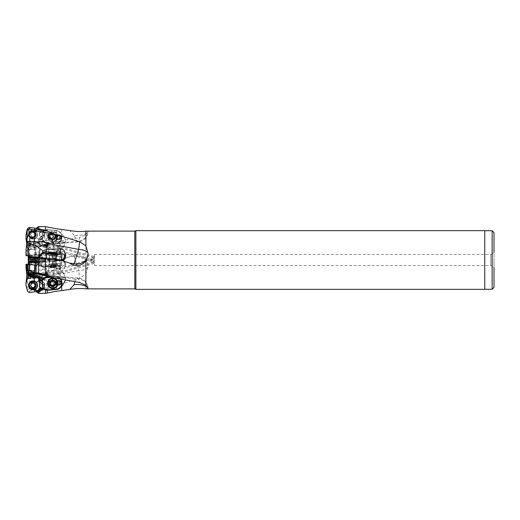 <?xml version="1.0" encoding="UTF-8"?>
<svg xmlns="http://www.w3.org/2000/svg" width="520" height="520" viewBox="0 0 520 520"><rect width="100%" height="100%" fill="white"/><g stroke="black" fill="none" stroke-linecap="round" stroke-linejoin="round"><path stroke-width="0.39" stroke-dasharray="2.6 1.95" d="M26.884 274.853L28.223 268.528L28.457 274.612A4.622 4.602 -90 0 1 28.919 274.599M39.351 281.567L41.307 283.998A2.314 2.301 90 0 0 39.527 285.493M35.016 281.359A2.314 2.301 90 0 0 35.711 281.775M32.546 281.743A3.607 3.595 90 0 0 28.893 285.285A3.607 3.595 90 0 0 32.416 288.958A3.607 3.595 90 0 0 36.075 285.415A3.607 3.595 90 0 0 32.546 281.743M28.223 275.743L28.223 275.19L28.223 275.743M31.031 276.679L31.278 276.211L31.2 276.738M28.223 276.146L28.223 258.154L44.609 259.591L37.577 258.973L42.087 259.37L40.963 262.269L40.716 265.135L37.128 264.823L36.901 265.174A1.385 1.385 0 0 1 35.906 265.629M28.223 268.528L28.223 244.257L31.291 243.197L30.413 241.423L31.291 243.744M28.223 251.472L28.223 244.257M28.223 256.737L28.223 262.464M28.223 244.296L31.213 243.211M28.223 245.369L28.457 245.388A4.622 4.602 -90 0 0 30.316 245.167L37.856 242.632A4.622 4.602 -90 0 0 39.969 241.156L42.159 238.446A4.622 4.602 -90 0 0 44.525 233.5A2.314 2.301 90 0 1 43.654 235.547L39.312 240.922A2.314 2.301 90 0 1 36.166 242.502L35.145 241.975M36.166 242.502L28.223 245.174M28.223 245.356L28.854 245.401M28.457 245.388L32.572 244.433A21.262 21.184 -90 0 0 38.721 242.632L44.434 239.954L45.591 226.688L55.341 228.566M26.559 245.122L28.223 245.453M61.88 229.547L61.438 232.882C63.616 236.125 65.052 238.81 65.761 240.929L65.202 242.002L65.663 242.06L44.447 240.227L42.504 241.917L39.195 243.471A22.191 22.107 -90 0 1 29.848 245.544L28.223 245.486A22.191 22.107 -90 0 0 29.848 245.544L26.812 245.135L29.79 246.031A11.096 11.05 0 0 0 34.268 246.292L33.085 245.433C34.645 245.44 36.94 244.784 39.949 243.471L39.195 243.471L38.721 242.632M30.901 245.544L33.085 245.433M29.868 245.518L29.79 246.389L28.451 246.266L26.89 245.258M27.177 245.577L27.177 249.645L26 252.375L26 250.386M28.223 257.536L31.2 257.276L31.064 255.339L34.691 255.021L36.134 254.397C37.33 254.904 37.544 255.703 36.797 256.789L37.005 259.22L37.577 261.027L38.103 260.981L38.402 261.878L38.129 247.052L36.134 247.091L29.653 249.34L27.697 249.281L27.697 255.632L26 255.781L26 252.375M27.697 255.632L36.901 254.826A1.385 1.385 0 0 0 34.691 255.021L40.716 254.865L40.352 254.527M31.064 255.339L30.413 255.398A1.385 0.442 85 0 1 30.719 254.813A1.385 0.442 85 0 1 31.194 255.619A1.385 0.442 85 0 1 31.278 256.159A1.385 0.442 85 0 1 31.291 256.704A1.385 0.442 85 0 1 31.2 257.276M28.223 255.587L30.413 255.398M32.546 255.21L28.886 255.528L32.546 255.21M37.577 261.027L42.087 260.631L40.963 257.731L40.716 254.865M41.307 254.442L41.789 254.774L42.042 257.627L43.654 260.494L36.166 261.151L35.145 258.239L34.898 255.379L31.213 255.697L31.291 256.704M41.633 254.176L43.973 253.968L41.633 254.176M42.087 260.631L38.103 260.981M37.005 259.22L36.907 258.083L40.963 257.731M37.128 255.177L36.907 258.083M42.133 245.083L35.484 246.942L34.268 246.292L47.288 244.355L78.65 241.033L79.645 237.464L53.19 242.261L38.402 247.175M45.416 245.102L45.416 261.267L47.34 260.728L61.88 259.461L69.778 256.847C75.725 252.883 81.094 253.585 85.891 258.954L88.049 264.966L88.088 266.591L85.891 274.131L79.645 278.245L53.19 286.397L35.484 288.912L34.268 278.649L33.085 274.983C34.645 275.034 36.94 273.845 39.949 271.408L39.195 262.743A0.923 0.39 -95 0 0 38.721 261.853L45.591 261.255M38.402 261.878L45.416 261.267M38.155 261.905L38.721 261.853M36.166 261.151L43.654 260.494M39.39 254.612L41.594 253.331L43.973 253.968L44.603 261.339M44.382 261.358L44.304 260.436M42.042 257.627L39.032 257.901L39.312 260.871M39.032 257.901L38.604 254.683M41.652 254.683L38.785 255.034M41.99 257.641L41.789 254.774M36.55 254.618L34.21 254.826L36.55 254.618M34.606 247.533L34.898 255.379M28.223 258.843L35.145 258.239M28.223 263.218L32.572 262.392M33.085 274.983L26.812 277.914L27.177 281.502L28.957 286.981L30.927 288.464L32.468 288.587A3.237 3.224 90 0 0 35.691 285.376A3.237 3.224 90 0 0 32.468 282.113A3.237 3.224 90 0 0 29.244 285.324A3.237 3.224 90 0 0 32.468 288.587M26.559 275.938L26.812 277.914M26.799 289.471L26.799 288.386L27.697 289.978L29.387 291.187L36.134 289.503L38.129 290.401L47.755 288.808L53.19 286.397M26.799 288.386L26 284.719L26 281.144M26 285.526L26 284.719M36.797 292.123L37.258 292.162L36.874 291.882M38.402 293.377L38.129 290.401M65.455 280.209L65.761 279.071L65.202 277.999L65.683 277.94L44.356 279.78L45.286 289.809M43.342 288.899A4.622 4.602 90 0 0 44.382 287.293A2.314 2.301 90 0 0 44.603 286.5A4.622 4.602 90 0 0 42.237 281.554L41.203 280.267M47.755 288.808L45.416 289.868L38.402 290.817M45.416 289.868L45.416 293.377M65.202 277.999L64.668 275.529A4.622 3.231 -9.9 0 1 64.701 275.918A4.622 3.231 -9.9 0 1 63.642 278.096L65.104 278.005C64.922 277.413 63.492 277.095 60.814 277.056L49.218 276.725M45.22 275.685L78.65 278.967L79.645 282.536M47.379 275.788L47.95 275.717A2.314 0.611 74.1 0 0 47.736 273.702A2.314 0.611 74.1 0 0 46.865 271.772A2.314 0.611 74.1 0 0 46.534 271.55A2.314 0.611 74.1 0 0 46.488 271.557A2.314 0.611 74.1 0 0 46.391 273.37A2.314 0.611 74.1 0 0 47.379 275.788M74.724 281.762L77.305 277.914L78.65 278.967A11.096 10.153 0 0 1 88.088 288.132M42.133 274.918L47.288 275.646M53.45 277.42L48.009 276.204L53.462 277.453L54.834 261.781L49.302 261.3L54.821 261.781M48.009 276.204L49.302 261.3M46.43 272.571A1.846 0.488 -105.9 0 0 46.872 274.553A1.846 0.488 -105.9 0 0 47.632 275.561A1.846 0.488 -105.9 0 0 47.814 274.995A1.846 0.488 -105.9 0 0 47.372 273.007A1.846 0.488 -105.9 0 0 46.611 271.999A1.846 0.488 -105.9 0 0 46.43 272.571M93.86 261.839L93.548 262.353L93.548 258.778C90.649 259.252 89.973 259.552 91.526 259.682L46.611 246.857A1.846 0.488 -74.1 0 0 47.203 246.233M46.611 271.999L91.253 259.246L91.325 259.63M93.548 258.778L93.548 257.647C90.649 257.627 89.973 258.135 91.526 259.175L92.638 259.87L91.526 260.825C89.973 261.865 90.649 262.373 93.548 262.353L93.548 261.222C90.649 260.748 89.973 260.449 91.526 260.319L92.638 260.065M92.638 259.935L91.526 259.682M46.43 246.363A1.846 0.488 -74.1 0 0 46.611 246.857M47.814 243.984A1.846 0.488 -74.1 0 0 47.814 243.867A1.846 0.488 -74.1 0 0 47.632 243.302A1.846 0.488 -74.1 0 0 47.281 243.529M93.86 258.161L93.548 257.647L93.548 261.222M46.43 247.429A1.846 0.488 -74.1 0 1 46.872 245.447A1.846 0.488 -74.1 0 1 47.632 244.439A1.846 0.488 -74.1 0 1 47.814 245.005A1.846 0.488 -74.1 0 1 47.372 246.994A1.846 0.488 -74.1 0 1 46.611 248.001A1.846 0.488 -74.1 0 1 46.43 247.429M46.611 248.001L91.253 260.754L91.526 260.319M46.43 273.709A1.846 0.488 -105.9 0 1 46.611 273.143A1.846 0.488 -105.9 0 1 47.372 274.151A1.846 0.488 -105.9 0 1 47.814 276.133A1.846 0.488 -105.9 0 1 47.632 276.699A1.846 0.488 -105.9 0 1 46.872 275.697A1.846 0.488 -105.9 0 1 46.43 273.709M47.288 244.355L47.95 244.283L47.379 244.212A2.314 0.611 105.9 0 0 46.391 246.63A2.314 0.611 105.9 0 0 46.488 248.443A2.314 0.611 105.9 0 0 46.534 248.45A2.314 0.611 105.9 0 0 46.865 248.228A2.314 0.611 105.9 0 0 47.736 246.298A2.314 0.611 105.9 0 0 47.95 244.283L47.379 244.212C46.352 244.094 38.324 244.972 37.98 245.388L37.18 245.785L46.488 248.443M65.202 242.002L64.668 244.472A4.622 3.231 -170.1 0 0 64.701 244.082A4.622 3.231 -170.1 0 0 63.642 241.904L65.104 241.995C64.922 242.587 63.492 242.905 60.814 242.944L46.787 243.256L42.919 241.995L39.949 243.471M85.891 231.127L88.049 231.536A11.096 4.479 180 0 1 77.038 235.469A11.096 4.479 180 0 1 74.12 235.313L77.305 242.086L78.65 241.033A11.096 10.153 180 0 0 88.088 231.868L85.891 234.8L79.645 237.464M74.12 235.313L69.778 230.575M88.049 231.536L88.088 231.868L88.049 231.536M43.218 244.849L53.19 242.261M53.45 242.58L48.009 243.796L53.462 242.547L54.834 258.219L49.302 258.7L54.821 258.219M48.009 243.796L49.302 258.7M35.484 246.942L30.927 247.669L28.957 247.046L28.451 246.266L29.244 255.366L35.691 254.8L28.886 255.528M31.226 248.872L30.927 247.669M29.79 246.389L31.791 246.681C35.587 246.603 35.919 246.799 32.786 247.267L34.989 246.747M27.177 249.645L27.697 249.281M26.799 255.71L26.799 250.991M47.34 260.728L59.936 259.623A4.622 0.403 85 0 0 59.716 259.142A4.622 0.403 85 0 0 59.547 260.52A4.622 0.403 85 0 0 60.118 267.033L60.814 270.985L46.787 270.68L42.919 269.113L41.789 265.668A4.622 3.256 -10 0 0 41.802 265.752A4.622 3.256 -10 0 0 46.352 268.236A4.622 0.403 -95 0 1 45.786 261.722A4.622 0.403 -95 0 1 45.949 260.351A4.622 0.403 -95 0 1 46.176 260.832A4.622 4.602 -95 0 0 44.356 261.385L44.434 261.352M41.789 265.668A4.154 3.764 -95 0 1 41.73 265.038A4.154 3.764 -95 0 1 42.504 262.45L44.447 261.385A4.121 4.108 -95 0 1 46.176 260.832M42.919 269.113L39.949 271.408M26.89 278.74L29.79 278.668A11.096 0.969 0 0 1 34.268 278.649L37.479 278.128L41.242 274.196L47.379 273.812L47.95 275.88L47.288 276.471L78.65 270.634L79.645 278.245M88.049 264.966A11.096 10.153 180 0 0 77.038 256.055A11.096 10.153 180 0 0 74.12 256.406L78.65 270.634A11.096 4.479 0 0 0 88.088 266.591M74.12 256.406L70.194 256.704L61.061 259.526M60.814 270.985C63.492 270.575 64.922 268.983 65.104 266.201L65.761 263.757C65.065 260.663 63.622 259.24 61.438 259.493L61.88 259.461M60.229 251.244L55.627 251.648L60.229 251.244L60.677 256.406L56.075 256.808L60.677 256.406L56.075 256.808L60.677 256.406L60.957 259.538L56.349 259.942L61.139 259.519L56.166 259.954L61.705 259.474M37.479 278.128L43.18 278.454L47.288 276.471M47.379 273.812A2.314 0.611 74.1 0 0 46.488 272.701A2.314 0.611 74.1 0 0 46.534 275.1A2.314 0.611 74.1 0 0 46.865 276.036A2.314 0.611 74.1 0 0 47.755 277.147A2.314 0.611 74.1 0 0 47.95 275.88M53.45 283.075L53.001 284.837L50.713 286.091L49.004 285.474L48.009 283.556L50.752 280.54L53.45 283.075M29.868 276.139A11.096 2.86 88.7 0 0 29.79 278.668L29.79 282.744L31.791 282.113C35.587 283.699 35.919 285.805 32.786 288.431L35.484 288.912M31.753 288.587L32.786 288.431M29.79 282.744L28.451 285.415M31.226 290.752L30.927 288.464M60.229 268.756L55.627 268.353L60.229 268.756L60.677 263.594L56.075 263.192L60.677 263.594L56.075 263.192L60.677 263.594L60.957 260.462L56.349 260.058L61.139 260.481L56.166 260.046L61.705 260.526M32.416 264.914L35.691 265.2L32.416 264.914M26.559 274.878L28.223 274.547M27.97 274.599L28.223 264.869L27.944 264.387L26 264.219L26 269.614M29.107 270.485L34.814 270.985L29.107 270.485L28.769 270.082L35.217 270.647L28.769 270.082L29.256 264.505L30.413 264.602A1.385 0.442 95 0 0 30.719 265.187A1.385 0.442 95 0 0 31.194 264.381A1.385 0.442 95 0 0 31.278 263.842A1.385 0.442 95 0 0 31.291 263.296A1.385 0.442 95 0 0 31.2 262.724L31.064 264.661L30.413 264.602M31.064 264.661L36.901 265.174M34.989 273.228L35.691 265.2L36.075 265.096L28.886 264.472L29.244 264.635L28.451 273.741M31.291 263.296L31.213 264.303L34.898 264.622L34.691 264.979A1.385 1.385 0 0 0 34.71 265.005M29.426 262.567L31.2 262.724M43.323 278.811L44.447 279.773L46.176 279.617A4.622 0.403 -95 0 1 45.936 277.381M58.611 285.246A2.496 2.49 90 0 0 60.977 281.873A2.496 2.49 90 0 0 56.166 282.731A2.496 2.49 90 0 0 58.611 285.246M55.257 283.049A3.049 3.042 90 0 0 52.227 280.267A3.049 3.042 90 0 0 49.199 283.582A3.049 3.042 90 0 0 52.227 286.364A3.049 3.042 90 0 0 55.257 283.049M41.789 277.622A4.622 3.231 -9.9 0 1 46.352 274.274A4.622 0.403 -95 0 0 45.949 272.928L59.709 271.719A4.622 0.403 85 0 0 59.547 273.065A4.622 0.403 85 0 0 59.936 278.408L63.642 278.096M60.671 278.343L61.354 286.15M57.967 280.254A2.496 2.49 -90 0 1 60.411 282.776A2.496 2.49 -90 0 1 57.883 285.246A2.496 2.49 -90 0 1 55.439 282.731A2.496 2.49 -90 0 1 57.967 280.254M55.094 283.049A3.049 3.042 -90 0 1 52.065 286.364A3.049 3.042 -90 0 1 49.043 283.582A3.049 3.042 -90 0 1 52.065 280.267A3.049 3.042 -90 0 1 55.094 283.049M54.821 283.075A2.775 2.763 90 0 0 52.065 280.54A2.775 2.763 90 0 0 49.316 283.556A2.775 2.763 90 0 0 52.065 286.091A2.775 2.763 90 0 0 54.821 283.075M41.152 280.306L42.237 281.554M42.159 281.554A4.622 4.602 -90 0 1 44.525 286.5L44.603 286.5M41.307 283.998L43.654 284.453L40.612 280.683M44.525 286.5A2.314 2.301 90 0 0 43.654 284.453M44.382 287.293L44.304 287.293A4.622 4.602 -90 0 1 43.29 288.873M41.808 279.844L42.562 288.561A2.314 2.301 90 0 0 44.304 287.293M41.938 288.567A2.314 2.301 -90 0 1 39.37 286.253A2.314 2.301 -90 0 1 41.711 283.966A2.314 2.301 -90 0 1 42.38 288.476M42.042 283.966L39.839 281.229M39.676 281.339L41.736 283.901A2.775 2.763 -90 0 1 41.789 283.966M36.511 281.931L36.537 281.931A2.314 2.301 -90 0 1 34.21 279.597A2.314 2.301 -90 0 1 36.797 277.322M34.898 264.622L35.145 261.762L29.348 261.255M37.447 258.967L36.166 258.85L35.145 261.762M36.166 258.85L28.6 258.193M30.316 258.343L30.413 257.238L45.416 258.733M28.223 243.854L26 237.159L26 238.856M27.944 242.249L30.413 241.423M31.064 242.859L34.619 241.664A2.314 2.301 90 0 1 36.537 238.069A2.314 2.301 90 0 1 38.604 239.363L41.307 236.002A2.314 2.301 90 0 1 40.352 231.849L36.901 228.787L36.901 229.625L34.691 229.625L36.901 229.625M34.691 229.625L34.691 228.183M26 234.475L26 237.159M32.546 238.258A3.607 3.595 90 0 1 28.893 234.715A3.607 3.595 90 0 1 32.416 231.042A3.607 3.595 90 0 1 36.075 234.585A3.607 3.595 90 0 1 32.546 238.258M36.471 238.069A2.314 2.301 -90 0 0 34.21 240.403A2.314 2.301 -90 0 0 36.55 242.691A2.314 2.301 -90 0 0 38.818 240.364A2.314 2.301 -90 0 0 36.471 238.069M39.312 240.922L38.604 239.363M43.654 235.547L42.042 236.035L39.032 239.766M41.307 236.002L41.736 236.1L38.785 239.766M44.525 233.5L44.603 233.5A4.622 4.602 90 0 1 42.237 238.446L40.053 241.156A4.622 4.602 90 0 1 37.934 242.632L32.572 244.433M36.797 228.046L38.155 226.974L41.535 229.977A4.622 4.602 90 0 1 44.382 232.707A2.314 2.301 90 0 1 44.603 233.5M44.382 232.707L44.304 232.707A4.622 4.602 -90 0 0 41.457 229.977L38.103 226.993M37.577 227.409L42.087 231.419A2.314 2.301 90 0 1 44.304 232.707M41.763 236.035L41.652 236.035A2.314 2.301 -90 0 0 43.973 233.708A2.314 2.301 -90 0 0 41.633 231.413A2.314 2.301 -90 0 0 39.37 233.747A2.314 2.301 -90 0 0 41.672 236.035L41.789 236.035M38.155 226.974L45.416 226.649M32.416 231.413A3.237 3.224 90 0 1 35.691 234.624A3.237 3.224 90 0 1 32.468 237.887A3.237 3.224 90 0 1 29.244 234.676A3.237 3.224 90 0 1 32.416 231.413M36.901 228.787L37.258 227.838M36.874 228.118L37.258 228.534M36.907 228.046L40.963 231.647L37.128 228.469M42.087 231.419L40.963 231.647M40.716 231.647L40.352 231.849M42.504 241.917L41.789 242.379A4.622 3.231 -170.1 0 0 46.352 245.726A4.622 0.403 -85 0 1 45.949 247.072A4.622 0.403 -85 0 1 45.786 245.726A4.622 0.403 -85 0 1 46.176 240.383L44.434 239.954M41.73 242.379L41.73 242.379A4.622 4.622 0 0 0 45.949 247.072L59.709 248.281A4.622 0.403 95 0 0 60.118 246.935L60.814 242.944M58.611 234.754A2.496 2.49 90 0 1 60.977 238.128A2.496 2.49 90 0 1 56.166 237.269A2.496 2.49 90 0 1 58.611 234.754M55.257 236.951A3.049 3.042 90 0 1 52.227 239.733A3.049 3.042 90 0 1 49.199 236.418A3.049 3.042 90 0 1 52.227 233.636A3.049 3.042 90 0 1 55.257 236.951M46.787 243.256L46.352 245.726L60.118 246.935A4.622 3.231 -170.1 0 0 64.668 244.472A4.622 4.622 0 0 1 59.709 248.281A4.622 0.403 95 0 1 59.547 246.935A4.622 0.403 95 0 1 59.936 241.592L63.642 241.904M60.671 241.657L61.438 232.882M57.967 239.746A2.496 2.49 -90 0 0 60.411 237.224A2.496 2.49 -90 0 0 57.883 234.754A2.496 2.49 -90 0 0 55.439 237.269A2.496 2.49 -90 0 0 57.967 239.746M41.789 242.379L42.919 241.995M55.094 236.951A3.049 3.042 -90 0 0 52.065 233.636A3.049 3.042 -90 0 0 49.043 236.418A3.049 3.042 -90 0 0 52.065 239.733A3.049 3.042 -90 0 0 55.094 236.951M54.821 236.925A2.775 2.763 90 0 1 52.065 239.46A2.775 2.763 90 0 1 49.316 236.444A2.775 2.763 90 0 1 52.065 233.909A2.775 2.763 90 0 1 54.821 236.925M41.997 253.331L41.789 254.332A4.154 3.764 -85 0 0 41.73 254.963A4.154 3.764 -85 0 0 42.504 257.55L42.66 257.751M42.087 259.37L44.304 259.565L44.688 258.668L38.155 258.096L44.382 258.642A4.622 4.602 95 0 0 46.176 259.168A4.121 4.108 -85 0 1 44.447 258.615M46.163 253.045A4.622 0.403 -85 0 0 45.786 258.024M46.176 259.168L47.34 259.272L46.176 259.168A4.622 0.403 -85 0 1 45.949 259.649L59.716 260.858A4.622 0.403 95 0 1 59.547 259.48A4.622 0.403 95 0 1 59.923 254.248M55.107 261.807L55.27 259.968L49.192 259.435L49.03 261.274L55.107 261.807L49.043 261.274M60.977 260.468L56.166 260.046L55.439 268.333L60.411 268.769L55.439 268.333L57.85 269.458L60.411 268.769L61.139 260.481M55.257 259.968L49.192 259.435M61.47 260.436A4.622 4.602 -85 0 1 60.671 260.436M64.695 256.483A4.622 3.256 -170 0 1 64.701 256.653A4.622 3.256 -170 0 1 64.668 257.049A4.622 4.622 0 0 1 59.716 260.858A4.622 0.403 95 0 0 59.936 260.377A4.121 4.108 95 0 0 61.497 260.208M37.343 258.024L32.572 257.608M37.005 260.78L37.128 264.823M40.716 265.135L40.352 265.473M41.307 265.558L41.789 265.226L42.042 262.373L43.654 259.506M41.633 265.824L43.973 266.032L41.633 265.824M36.907 261.918L40.963 262.269M44.304 259.565L38.103 259.019M39.39 265.389L41.594 266.669L43.973 266.032L44.603 258.661M42.042 262.373L39.032 262.1L38.604 265.317M39.312 259.129L39.032 262.1M41.652 265.317L38.785 264.966M41.99 262.36L41.789 265.226M36.55 265.382L34.21 265.174L36.55 265.382M42.159 259.376L42.237 258.453M41.535 258.394L41.457 259.317M47.138 243.419A2.314 0.611 105.9 0 1 47.755 242.853A2.314 0.611 105.9 0 1 47.95 244.12M47.379 246.188A2.314 0.611 105.9 0 1 46.488 247.299A2.314 0.611 105.9 0 1 46.261 246.376M93.86 257.017L94.601 254.456L94.601 260L94.601 254.456L490.796 254.456L490.796 265.544L490.796 254.456L494 252.603L494 260L494 232.557M94.601 260L94.601 265.544L94.601 260M494 287.443L494 260L494 267.397L490.796 265.544L94.601 265.544L93.86 262.983M492.154 230.711L492.154 289.289M484.757 230.646L484.757 289.354M135.883 289.354L135.883 230.646M60.977 259.532L59.936 259.623A4.121 4.108 85 0 1 63.642 261.339L65.104 266.201M55.257 260.033L49.192 260.565L55.257 260.033M57.967 251.446L55.439 251.667L57.967 251.446M65.202 266.214A4.622 4.602 -95 0 0 60.671 259.565M55.094 258.193L49.03 258.726L55.094 258.193M42.159 260.624L42.237 261.547M41.535 261.606L41.457 260.683M32.708 260L32.708 262.314L32.708 260M39.449 260L39.449 257.686L39.449 260M58.24 238.817A1.573 1.567 90 0 1 56.816 237.178A1.573 1.567 90 0 1 58.513 235.683A1.573 1.567 90 0 1 59.943 237.315A1.573 1.567 90 0 1 58.24 238.817M58.065 235.683A1.573 1.567 -90 0 0 56.361 237.178A1.573 1.567 -90 0 0 57.928 238.823A1.573 1.567 -90 0 0 59.488 237.315A1.573 1.567 -90 0 0 58.065 235.683M58.13 234.942A2.314 2.301 90 0 1 60.229 237.347A2.314 2.301 90 0 1 57.727 239.551A2.314 2.301 90 0 1 55.627 237.146A2.314 2.301 90 0 1 58.13 234.942M58.578 234.942A2.314 2.301 -90 0 0 56.075 237.146A2.314 2.301 -90 0 0 58.377 239.558A2.314 2.301 -90 0 0 60.677 237.347A2.314 2.301 -90 0 0 58.578 234.942M58.24 263.38L59.943 263.53L58.24 263.38M58.065 268.561L56.361 268.411L58.065 268.561M58.24 281.183A1.573 1.567 90 0 0 56.816 282.822A1.573 1.567 90 0 0 58.513 284.317A1.573 1.567 90 0 0 59.943 282.685A1.573 1.567 90 0 0 58.24 281.183M58.065 284.317A1.573 1.567 -90 0 1 56.361 282.822A1.573 1.567 -90 0 1 57.928 281.177A1.573 1.567 -90 0 1 59.488 282.685A1.573 1.567 -90 0 1 58.065 284.317M58.13 285.058A2.314 2.301 90 0 0 60.229 282.653A2.314 2.301 90 0 0 57.727 280.449A2.314 2.301 90 0 0 55.627 282.854A2.314 2.301 90 0 0 58.13 285.058M58.578 285.058A2.314 2.301 -90 0 1 56.075 282.854A2.314 2.301 -90 0 1 58.377 280.442A2.314 2.301 -90 0 1 60.677 282.653A2.314 2.301 -90 0 1 58.578 285.058M58.24 256.62L59.943 256.471L58.24 256.62M58.065 251.44L56.361 251.589L58.065 251.44M53.111 233.922A2.775 2.763 -90 0 0 50.122 236.444A2.775 2.763 -90 0 0 52.63 239.447A2.775 2.763 90 0 0 55.62 236.925A2.775 2.763 90 0 0 53.111 233.922A7.397 0.643 95 0 0 53.177 232.076A4.622 4.602 -90 0 0 48.178 236.483A4.622 4.602 -90 0 0 52.773 241.306A4.622 4.602 -90 0 0 57.376 236.886A4.622 4.602 -90 0 0 53.177 232.076M55.237 236.438A0.552 0.552 90 0 1 55.159 237.341A1.846 1.84 -90 0 0 54.268 238.622A0.552 0.552 90 0 1 53.45 239.005A1.846 1.84 -90 0 0 51.902 238.869A0.552 0.552 90 0 1 51.161 238.349A1.846 1.84 -90 0 0 50.505 236.931A0.552 0.552 90 0 1 50.583 236.028A1.846 1.84 -90 0 0 51.474 234.748A0.552 0.552 90 0 1 52.293 234.364A1.846 1.84 -90 0 0 53.84 234.5A0.552 0.552 90 0 1 54.581 235.02A1.846 1.84 -90 0 0 55.237 236.438L55.048 236.438A1.846 1.84 90 0 1 54.392 235.02A0.552 0.552 -90 0 0 53.651 234.5A1.846 1.84 90 0 1 52.098 234.364A0.552 0.552 -90 0 0 51.279 234.748A1.846 1.84 90 0 1 50.388 236.028A0.552 0.552 -90 0 0 50.31 236.931A1.846 1.84 90 0 1 50.966 238.349A0.552 0.552 -90 0 0 51.708 238.869A1.846 1.84 90 0 1 53.255 239.005A0.552 0.552 -90 0 0 54.074 238.622A1.846 1.84 90 0 1 54.964 237.341A0.552 0.552 -90 0 0 55.048 236.438M53.04 232.076A4.622 4.602 90 0 1 57.239 236.886A4.622 4.602 90 0 1 52.234 241.286A4.622 4.602 90 0 1 48.035 236.483A4.622 4.602 90 0 1 53.04 232.076M52.8 233.831A2.867 2.853 -90 0 0 49.699 236.561A2.867 2.853 -90 0 0 52.546 239.551A2.867 2.853 -90 0 0 55.4 236.808A2.867 2.853 -90 0 0 52.8 233.831M52.475 233.831A2.867 2.853 90 0 1 55.081 236.808A2.867 2.853 90 0 1 51.98 239.538A2.867 2.853 90 0 1 49.374 236.561A2.867 2.853 90 0 1 52.475 233.831M51.987 239.447A2.775 2.763 -90 0 0 54.984 236.808A2.775 2.763 -90 0 0 52.227 233.909A2.775 2.763 -90 0 0 49.465 236.561A2.775 2.763 -90 0 0 51.987 239.447M50.98 233.922A2.775 2.763 90 0 1 54.022 236.808A2.775 2.763 90 0 1 51.005 239.447M50.109 252.129L55.439 252.59L55.243 254.8L50.115 254.352L55.243 254.8M48.172 253.045L57.382 253.851M53.255 254.631L53.45 252.421L50.303 252.142L55.237 252.577L55.048 254.787M54.074 254.703L54.177 252.48M53.04 255.08L48.035 254.638L53.04 255.08M52.8 256.074L49.693 255.801L52.8 256.074M52.475 259.76L49.374 259.486L52.475 259.76M51.987 259.714L54.99 259.981L51.987 259.714M51.018 270.764L54.022 271.031L51.018 270.764M52.338 281.242A1.846 1.84 90 0 0 53.255 280.995A0.552 0.552 -90 0 1 53.625 280.93M51.922 285.701A0.552 0.552 -90 0 1 51.279 285.252A1.846 1.84 90 0 0 50.388 283.972A0.552 0.552 -90 0 1 50.31 283.069A1.846 1.84 90 0 0 50.966 281.651A0.552 0.552 -90 0 1 51.617 281.106M53.931 285.526A0.552 0.552 -90 0 1 53.651 285.5A1.846 1.84 90 0 0 53.02 285.389M52.637 287.937A4.622 4.602 90 0 0 57.239 283.114A4.622 4.602 90 0 0 52.637 278.694M52.8 286.169A2.867 2.853 -90 0 1 49.699 283.439A2.867 2.853 -90 0 1 52.546 280.449A2.867 2.853 -90 0 1 55.4 283.192A2.867 2.853 -90 0 1 52.8 286.169M52.475 286.169A2.867 2.853 90 0 0 55.081 283.192A2.867 2.853 90 0 0 51.98 280.462A2.867 2.853 90 0 0 49.374 283.439A2.867 2.853 90 0 0 52.475 286.169M51.987 280.553A2.775 2.763 -90 0 1 54.984 283.192A2.775 2.763 -90 0 1 52.227 286.091A2.775 2.763 -90 0 1 49.465 283.439A2.775 2.763 -90 0 1 51.987 280.553M51.018 280.553A2.775 2.763 90 0 0 48.497 283.439A2.775 2.763 90 0 0 51.5 286.078A2.775 2.763 90 0 0 54.022 283.192A2.775 2.763 90 0 0 51.018 280.553M55.634 267.391L50.109 267.872L55.634 267.391A7.397 7.397 0 0 0 57.382 266.149L48.172 266.955L57.382 266.149L57.239 264.557L48.035 265.363L57.239 264.557L55.406 263.699L49.693 264.199L55.406 263.699L55.081 260.013L49.374 260.514L55.087 259.948M55.237 267.423L50.303 267.858L55.237 267.423L55.048 265.213L50.115 265.649L55.048 265.213M51.987 260.286L54.99 260.019L51.987 260.286M51.018 249.236L54.022 248.969L51.018 249.236M47.535 236.223A5.271 5.252 90 0 1 52.761 231.413A5.271 5.252 90 0 1 57.993 237.146A5.271 5.252 90 0 1 52.761 241.956A5.271 5.252 90 0 1 47.535 236.223M42.367 240.143L43.427 231.673L42.367 240.143L39.306 238.316L39.787 232.791L43.127 231.472M42.699 239.993L45.845 242.203L55.445 243.048A5.642 5.616 -90 0 0 61.529 237.919L61.607 236.997A5.642 5.616 -90 0 0 56.505 230.886L46.397 229.665L56.102 230.516A6.013 5.987 90 0 1 56.92 230.653L55.809 243.425A6.013 5.987 90 0 1 54.977 243.412L45.273 242.561L55.38 243.412A6.013 5.987 -90 0 0 61.867 237.952L61.945 237.029A6.013 5.987 -90 0 0 56.505 230.516L46.8 229.665L42.959 231.465M45.845 242.203L45.675 242.561L42.205 240.123M45.273 242.561L41.854 240.156L42.614 231.439L41.808 240.156L39.188 238.316L39.787 232.791M42.614 231.439L46.397 229.665M39.676 232.791L42.562 231.439M53.157 233.506L52.605 233.461A3.237 3.224 -90 0 0 49.114 236.405A3.237 3.224 -90 0 0 52.045 239.909L52.598 239.954A3.237 3.224 -90 0 0 56.089 237.016A3.237 3.224 -90 0 0 53.157 233.506L53.027 232.174L53.573 232.219A4.53 4.511 90 0 1 57.681 237.127A4.53 4.511 90 0 1 52.786 241.248L52.241 241.196A4.53 4.511 90 0 1 48.139 236.288A4.53 4.511 90 0 1 53.027 232.174M61.607 236.997L61.445 237.029A6.013 5.987 90 0 0 56.823 230.653L56.92 230.653M61.445 237.029L61.367 237.952A6.013 5.987 90 0 1 55.712 243.425L55.809 243.425M56.823 230.653L55.712 243.425M56.355 237.049A2.314 2.301 -90 0 0 58.65 239.558A2.314 2.301 -90 0 0 60.944 237.452A2.314 2.301 -90 0 0 58.65 234.936A2.314 2.301 -90 0 0 56.355 237.049M56.082 237.049A2.314 2.301 90 0 1 58.377 234.936A2.314 2.301 90 0 1 60.671 237.452A2.314 2.301 90 0 1 58.377 239.558A2.314 2.301 90 0 1 56.082 237.049M56.816 237.114A1.573 1.567 -90 0 0 58.377 238.823A1.573 1.567 -90 0 0 59.936 237.386A1.573 1.567 -90 0 0 58.377 235.677A1.573 1.567 -90 0 0 56.816 237.114M56.576 237.114A1.573 1.567 90 0 1 58.136 235.677A1.573 1.567 90 0 1 59.696 237.386A1.573 1.567 90 0 1 58.136 238.823A1.573 1.567 90 0 1 56.576 237.114M53.573 232.219L53.398 233.506A3.237 3.224 90 0 1 56.329 237.016A3.237 3.224 90 0 1 52.839 239.954L52.286 239.909A3.237 3.224 90 0 1 49.355 236.405A3.237 3.224 90 0 1 52.845 233.461L52.605 233.461M57.863 237.146A5.271 5.252 -90 0 0 52.63 231.413A5.271 5.252 -90 0 0 47.405 236.223A5.271 5.252 -90 0 0 52.63 241.956A5.271 5.252 -90 0 0 57.863 237.146M56.92 258.999L45.273 257.978L45.845 253.019L58.013 254.078L47.535 253.162M42.562 258.297L39.188 258.005M45.273 257.978L42.614 257.745M41.808 258.232L41.854 257.68M53.157 258.668L49.101 258.31L56.102 258.928L53.157 258.668L53.398 255.911L49.341 255.561L52.845 255.866L52.786 255.106L48.12 254.703L57.694 255.541L52.786 255.106M70.194 263.296L61.47 260.507L55.712 260.007L61.367 259.5L61.965 265.2L46.8 266.526L46.397 261.924L56.92 261.001L45.273 262.022L45.675 266.63L61.867 265.213A0.37 0.37 85 0 1 61.529 265.61L42.367 267.131L39.306 263.289L39.787 263.244L43.127 267.065M56.57 266.019L59.703 266.292L56.57 266.019L56.81 263.257L59.943 263.53L56.816 263.257L56.361 268.411M59.703 266.292L59.495 268.69M53.573 255.177L53.398 255.911L56.329 256.172L52.839 255.866L53.027 255.132M48.12 254.703L49.341 255.561L49.101 258.31M57.863 255.554L47.385 254.638L57.863 255.554M57.694 255.541L56.342 256.172L56.102 258.928M41.854 279.844L42.614 288.561M46.397 290.336L56.102 289.484A6.013 5.987 90 0 0 56.92 289.347L55.809 276.575A6.013 5.987 90 0 0 54.977 276.588L50.284 276.998M53.157 286.494L52.605 286.539A3.237 3.224 -90 0 1 49.114 283.595A3.237 3.224 -90 0 1 52.045 280.092L52.598 280.046A3.237 3.224 -90 0 1 56.089 282.984A3.237 3.224 -90 0 1 53.157 286.494L53.027 287.827L53.573 287.781A4.53 4.511 90 0 0 54.522 287.593M61.945 282.971L61.445 282.971A6.013 5.987 90 0 1 56.823 289.347L56.92 289.347M61.445 282.971L61.367 282.048A6.013 5.987 90 0 0 55.712 276.575L55.809 276.575M56.823 289.347L55.712 276.575M56.355 282.952A2.314 2.301 -90 0 1 58.65 280.442A2.314 2.301 -90 0 1 60.944 282.548A2.314 2.301 -90 0 1 58.65 285.064A2.314 2.301 -90 0 1 56.355 282.952M56.082 282.952A2.314 2.301 90 0 0 58.377 285.064A2.314 2.301 90 0 0 60.671 282.548A2.314 2.301 90 0 0 58.377 280.442A2.314 2.301 90 0 0 56.082 282.952M56.816 282.887A1.573 1.567 -90 0 1 58.377 281.177A1.573 1.567 -90 0 1 59.936 282.614A1.573 1.567 -90 0 1 58.377 284.323A1.573 1.567 -90 0 1 56.816 282.887M56.576 282.887A1.573 1.567 90 0 0 58.136 284.323A1.573 1.567 90 0 0 59.696 282.614A1.573 1.567 90 0 0 58.136 281.177A1.573 1.567 90 0 0 56.576 282.887M53.573 287.781L53.398 286.494A3.237 3.224 90 0 0 56.329 282.984A3.237 3.224 90 0 0 52.839 280.046L52.286 280.092A3.237 3.224 90 0 0 49.355 283.595A3.237 3.224 90 0 0 52.845 286.539L52.605 286.539M53.475 278.746A4.53 4.511 90 0 0 52.786 278.752L52.241 278.805A4.53 4.511 90 0 0 48.139 283.712A4.53 4.511 90 0 0 53.027 287.827M52.695 288.587A5.271 5.252 -90 0 1 47.405 283.777A5.271 5.252 -90 0 1 52.695 278.044M43.427 267.195L61.529 265.61M47.535 266.838L58.013 265.922L47.535 266.838M46.904 266.89L46.8 266.526L42.959 266.864M45.845 266.981L45.675 266.63L42.205 266.929M42.699 267.261L42.367 267.131M45.273 262.022L39.188 261.995L39.676 261.957L39.787 263.244M42.614 262.256L46.397 261.924M39.676 261.957L42.562 261.703M39.188 261.995L39.306 263.289M41.808 261.768L41.854 262.32M53.157 261.333L49.101 261.69L56.102 261.072L53.157 261.333L53.398 264.089L49.341 264.44L52.845 264.134L52.786 264.894L48.12 265.298L57.694 264.459L52.786 264.894M61.367 259.5L61.965 265.2L61.633 265.603A0.37 0.37 -95 0 0 61.945 265.207L61.445 259.493L56.823 259.896L56.92 261.001M55.809 261.099L55.712 259.994L56.823 259.896M56.57 253.981L59.703 253.708L56.57 253.981L56.81 256.744L59.943 256.471L56.816 256.744L56.361 251.589M59.703 253.708L59.495 251.31M53.573 264.823L53.398 264.089L56.329 263.829L52.839 264.134L53.027 264.869M48.12 265.298L49.341 264.44L49.101 261.69M57.863 264.446L47.385 265.363L57.863 264.446M57.694 264.459L56.342 263.829L56.102 261.072L56.505 266.052M31.902 231.413A3.237 3.224 90 0 1 35.217 234.624A3.237 3.224 90 0 1 31.863 237.881M32.838 230.211A4.439 4.42 90 0 1 37.336 234.611A4.439 4.42 90 0 1 32.916 239.089A4.439 4.42 90 0 1 28.496 234.689A4.439 4.42 90 0 1 32.838 230.211M33.014 230.211A4.439 4.42 -90 0 0 28.665 234.689A4.439 4.42 -90 0 0 33.163 239.089A4.439 4.42 -90 0 0 37.512 234.611A4.439 4.42 -90 0 0 33.014 230.211M33.189 238.719A4.069 4.05 -90 0 0 37.173 234.578A4.069 4.05 -90 0 0 33.053 230.581A4.069 4.05 -90 0 0 29.068 234.722A4.069 4.05 -90 0 0 33.189 238.719M35.471 235.066A1.846 1.84 -90 0 0 34.716 236.431A0.552 0.552 90 0 1 33.937 236.899A1.846 1.84 -90 0 0 32.383 236.925A0.552 0.552 90 0 1 31.59 236.489A1.846 1.84 -90 0 0 30.784 235.144A0.552 0.552 90 0 1 30.771 234.234A1.846 1.84 -90 0 0 31.525 232.869A0.552 0.552 90 0 1 32.305 232.401A1.846 1.84 -90 0 0 33.859 232.375A0.552 0.552 90 0 1 34.652 232.811A1.846 1.84 -90 0 0 35.457 234.156A0.552 0.552 90 0 1 35.471 235.066L35.178 235.066A0.552 0.552 -90 0 0 35.165 234.156A1.846 1.84 90 0 1 34.365 232.811A0.552 0.552 -90 0 0 33.572 232.375A1.846 1.84 90 0 1 32.013 232.401A0.552 0.552 -90 0 0 31.232 232.869A1.846 1.84 90 0 1 30.479 234.234A0.552 0.552 -90 0 0 30.498 235.144A1.846 1.84 90 0 1 31.297 236.489A0.552 0.552 -90 0 0 32.09 236.925A1.846 1.84 90 0 1 33.651 236.899A0.552 0.552 -90 0 0 34.424 236.431A1.846 1.84 90 0 1 35.178 235.066M37.193 260.195L28.496 259.435M28.665 257.452L37.512 258.226M29.068 257.114L37.173 257.829M35.471 257.68L34.645 257.608L35.698 257.699L35.412 261.014L34.365 260.923L35.178 260.995M34.093 257.556L31.59 257.335L34.093 257.556M31.525 257.335L30.784 257.27L31.525 257.335L31.232 260.65L30.479 260.579L34.359 260.923L31.232 260.65M32.013 282.483A2.867 2.853 90 0 0 29.107 285.298A2.867 2.853 90 0 0 31.909 288.217A2.867 2.853 90 0 0 34.814 285.402A2.867 2.853 90 0 0 32.013 282.483M31.935 288.587A3.237 3.224 90 0 0 35.217 285.376A3.237 3.224 90 0 0 31.993 282.113A3.237 3.224 90 0 0 28.769 285.324A3.237 3.224 90 0 0 31.935 288.587M32.916 289.789A4.439 4.42 90 0 0 37.336 285.389A4.439 4.42 90 0 0 32.916 280.911M32.897 283.257A1.846 1.84 90 0 0 33.651 283.101A0.552 0.552 -90 0 1 34.021 283.069M31.935 287.632A0.552 0.552 -90 0 1 31.232 287.131A1.846 1.84 90 0 0 30.479 285.766A0.552 0.552 -90 0 1 30.498 284.856A1.846 1.84 90 0 0 31.297 283.511A0.552 0.552 -90 0 1 31.993 283.036M33.956 287.664A0.552 0.552 -90 0 1 33.572 287.625A1.846 1.84 90 0 0 32.76 287.437M32.013 249.262L29.107 249.516L32.013 249.262M31.935 249.639L35.217 249.353L31.935 249.639M32.838 260.189L37.336 259.792L32.838 260.189M33.014 262.164L37.512 261.775L33.014 262.164M33.189 262.522L29.068 262.886L33.189 262.522M35.471 262.32L34.645 262.392L35.698 262.301L35.412 258.986L34.365 259.077L35.178 259.006M34.093 262.444L31.59 262.665L34.093 262.444M31.525 262.665L30.784 262.73L31.525 262.665L31.232 259.35L30.479 259.422L34.359 259.077L31.232 259.35M27.97 274.671L27.97 270.901M27.97 242.353L27.97 245.401M36.134 247.091L36.134 254.397M38.129 247.052L47.755 244.179M28.457 261.82L28.574 263.198M28.223 263.699L42.504 262.45M26.949 274.632L27.222 277.706M27.177 281.502L27.177 288.841M27.697 289.978L27.697 291.538M29.653 292.617L29.653 291.155M34.606 289.699L34.606 291.824M34.71 291.811L34.71 289.679M36.134 289.503L36.134 291.714M42.712 279.24L44.434 280.046M85.891 288.873L85.891 274.131M134.81 231.108L134.81 288.892M85.891 258.954L85.891 234.8M29.653 255.463L29.653 249.34M28.957 249.347L28.957 247.046M34.71 254.995L34.71 247.494M28.957 286.981L28.957 291.122M30.901 274.456L28.223 274.514A22.191 22.107 -90 0 1 30.387 274.463M41.73 277.622A4.622 4.622 0 0 1 45.949 272.928A4.622 0.403 -95 0 0 45.786 274.274A4.622 0.403 -95 0 0 45.89 276.796M47.105 290.303L46.176 279.617M46.787 276.744L46.352 274.274L60.118 273.065L60.814 277.056M59.709 271.719A4.622 0.403 85 0 1 60.118 273.065A4.622 3.231 -9.9 0 1 64.668 275.529A4.622 4.622 0 0 0 59.709 271.719M46.176 240.383L47.34 227.052M39.254 257.264L42.504 257.55M41.789 254.332A4.622 3.256 -170 0 1 41.802 254.248A4.622 3.256 -170 0 1 42.699 252.739M45.793 258.85A4.622 0.403 -85 0 0 45.949 259.649A4.622 4.622 0 0 1 41.802 254.248L41.821 254.144M64.961 255.385L64.668 257.049A4.622 3.256 -170 0 1 63.642 258.661M40.053 258.264L39.969 259.188M135.85 289.328L135.85 230.672M46.787 270.68L46.352 268.236L60.118 267.033A4.622 3.256 -10 0 0 64.701 263.347A4.622 3.256 -10 0 0 64.668 262.951A4.622 3.256 -10 0 0 63.642 261.339M30.413 262.762L30.316 261.658M37.856 261.001L37.934 261.924M40.053 261.736L39.969 260.812M52.377 241.286A7.397 0.643 95 0 0 52.63 239.447M52.377 253.409A7.397 0.643 95 0 1 52.63 252.35M55.159 252.571L54.964 254.781M54.581 252.519L54.392 254.728M53.84 252.453L53.651 254.664M52.293 252.317L52.098 254.527M51.474 252.245L51.279 254.456M50.583 252.167L50.388 254.378M50.505 252.161L50.31 254.371M51.161 252.219L50.966 254.43M51.902 252.285L51.708 254.494M52.377 266.591A7.397 0.643 85 0 0 52.63 267.651M53.111 267.611A7.397 0.643 85 0 0 53.177 266.519M55.159 267.43L54.964 265.219M54.074 265.298L54.268 267.507M53.255 265.369L53.45 267.579M54.581 267.481L54.392 265.272M53.84 267.547L53.651 265.337M52.293 267.683L52.098 265.473M51.474 267.755L51.279 265.544M50.583 267.833L50.388 265.623M50.505 267.839L50.31 265.629M51.161 267.781L50.966 265.57M51.902 267.716L51.708 265.506M46.904 230.042L43.427 231.673M56.102 230.516L56.505 230.886M46.8 229.665L56.505 230.516C60.093 231.192 61.906 233.363 61.945 237.029L61.529 237.919M55.445 243.048L54.977 243.412M61.367 237.952L61.867 237.952C61.282 241.319 59.293 243.152 55.9 243.438L55.497 243.438M52.241 241.196L52.045 239.909M52.598 239.954L52.786 241.248M61.607 254.397A0.37 0.37 -85 0 1 61.945 254.794L61.47 260.507M55.445 253.858L55.38 254.222L61.945 254.794M61.367 260.5L61.867 254.787A0.37 0.37 95 0 0 61.529 254.391M42.205 253.071L55.38 254.222L54.977 258.824M52.605 258.622L52.845 255.866L52.598 258.615M52.241 255.06L52.045 258.57M51.474 277.303L55.445 276.952A5.642 5.616 -90 0 1 60.495 279.286M56.505 289.484L56.102 289.484M61.867 282.048L61.367 282.048M55.445 276.952L55.38 276.588A6.013 5.987 -90 0 1 60.97 279.377L55.497 276.562M50.382 277.024L54.977 276.588M52.241 278.805L52.045 280.092M52.598 280.046L52.786 278.752M55.445 266.142L54.977 261.177M52.605 261.378L52.845 264.134L52.598 261.385M52.241 264.94L52.045 261.43M31.993 231.413L32.643 231.413A3.237 3.224 -90 0 0 29.478 234.676A3.237 3.224 -90 0 0 32.754 237.887A3.237 3.224 -90 0 0 35.926 234.624A3.237 3.224 -90 0 0 32.643 231.413C28.548 233.61 28.568 235.768 32.702 237.887L31.993 237.887M32.702 231.218A3.432 3.419 90 0 1 36.186 234.592A3.432 3.419 90 0 1 32.825 238.082A3.432 3.419 90 0 1 29.341 234.708A3.432 3.419 90 0 1 32.702 231.218M29.478 262.002L35.926 262.567M36.186 261.853L29.341 261.248M34.716 257.608L34.424 260.93M33.651 260.858L33.937 257.543M35.457 257.673L35.165 260.988M34.652 257.608L34.365 260.923M33.859 257.536L33.572 260.851M32.305 257.4L32.013 260.715M30.771 257.264L30.479 260.579L30.784 257.27M31.59 257.335L31.297 260.65M32.383 257.406L32.09 260.721M31.993 288.587L32.643 288.587A3.237 3.224 -90 0 1 29.478 285.324A3.237 3.224 -90 0 1 32.754 282.113A3.237 3.224 -90 0 1 35.926 285.376A3.237 3.224 -90 0 1 32.643 288.587C28.548 286.39 28.568 284.232 32.702 282.113L31.993 282.113M32.702 288.782A3.432 3.419 90 0 0 36.186 285.409A3.432 3.419 90 0 0 32.825 281.918A3.432 3.419 90 0 0 29.341 285.292A3.432 3.419 90 0 0 32.702 288.782M32.643 257.719L35.926 257.433L32.643 257.719M32.702 258.453L36.186 258.147L32.702 258.453M34.716 262.392L34.424 259.07M33.651 259.142L33.937 262.457M35.457 262.327L35.165 259.012M34.652 262.392L34.365 259.077M33.859 262.464L33.572 259.149M32.305 262.6L32.013 259.285M30.771 262.736L30.479 259.422L30.784 262.73M31.59 262.665L31.297 259.35M32.383 262.594L32.09 259.279M28.223 275.19L31.278 276.211M34.229 255.06L36.439 253.786L38.818 254.423L39.279 259.708M28.223 255.034L30.719 254.813M37.258 291.467L37.258 292.162M47.866 275.697L77.305 277.914A11.096 11.096 0 0 1 88.101 288.21M37.18 274.216L46.488 271.557M93.672 257.595L47.632 244.439M91.325 260.37L46.611 273.143M47.866 244.303L77.305 242.086A11.096 11.096 0 0 0 88.101 231.79M34.989 246.772L35.691 254.8L36.075 254.904M64.968 264.647L64.668 262.951A4.622 4.622 0 0 0 59.716 259.142L45.949 260.351A4.622 4.622 0 0 0 41.802 265.752L41.821 265.856M43.18 278.454L47.755 277.147M41.242 274.196L46.488 272.701M31.733 282.113L32.468 282.113M28.119 264.959L30.719 265.187M65.683 277.94L65.761 278.889M57.928 285.246L58.65 285.246M57.928 280.254L58.65 280.254M52.065 286.091L50.713 286.091M52.065 280.54L50.752 280.54M41.672 288.587L42.237 288.587M36.511 277.31L37.076 277.31M31.304 276.803L31.291 276.257M28.223 244.81L31.278 243.789M36.511 242.691L37.076 242.691M41.672 231.413L42.237 231.413M31.811 231.413L32.468 231.413M31.733 237.887L32.468 237.887M65.683 242.06L65.761 241.111M57.928 234.754L58.65 234.754M57.928 239.746L58.65 239.746M52.065 233.909L50.713 233.909M52.065 239.46L50.752 239.46M34.229 264.94L36.439 266.214L38.818 265.577L39.279 260.293M44.609 259.591L44.688 258.668M41.242 245.804L46.488 247.299M43.18 241.547L47.755 242.853M93.919 256.522L47.632 243.302M93.672 262.405L47.632 275.561M93.919 263.478L47.632 276.699M56.166 259.954L55.439 251.667L57.85 250.542L60.411 251.232L61.139 259.519M55.27 260.033L55.107 258.193M49.192 260.565L49.03 258.726M44.609 260.409L44.688 261.333M28.223 255.099L32.708 257.686L39.449 257.686L40.294 260L39.449 262.314L32.708 262.314L28.223 264.901M58.65 234.936L57.928 234.936M58.65 239.558L57.928 239.558M56.349 260.058L55.627 268.353M58.65 285.064L57.928 285.064M58.65 280.442L57.928 280.442M56.349 259.942L55.627 251.648M52.227 233.909L51.259 233.909M52.227 239.46L51.259 239.46M50.115 254.352L50.303 252.142M57.369 254.026L57.239 255.444L55.406 256.302L55.178 258.843M48.159 253.221L48.035 254.638L49.693 255.801L49.471 258.343M49.465 259.493L48.497 270.55M54.99 259.981L54.022 271.031M52.227 286.091L51.259 286.091M52.227 280.54L51.259 280.54M49.374 260.514L49.693 264.199L48.035 265.363L48.172 266.955A7.397 7.397 0 0 0 50.109 267.872M55.243 265.2L55.439 267.41M50.115 265.649L50.303 267.858M49.465 260.507L48.497 249.451M54.99 260.019L54.022 248.969M47.385 254.638L47.509 253.162M57.883 255.554L58.013 254.078M47.385 265.363L47.509 266.838M57.883 264.446L58.013 265.922M34.814 270.985L35.217 270.647L35.705 265.064M37.07 260.585L37.395 259.571M35.412 261.014L35.698 257.699M30.251 260.559L30.544 257.244M34.814 249.015L35.217 249.353L35.926 257.433L37.336 259.792L37.173 262.171M29.107 249.516L28.769 249.919L29.478 257.998L28.496 260.565L29.068 262.886M35.412 258.986L35.698 262.301M30.251 259.441L30.544 262.756"/><path stroke-width="0.78" d="M28.223 274.632L27.944 277.752L26 282.841L26.949 274.632M34.691 290.375L36.901 290.375L34.691 290.375L34.691 291.817L29.387 292.637L27.697 291.538L26 285.526L26 282.841M39.527 285.493A2.314 2.301 90 0 0 40.352 288.151L36.901 291.213L36.901 290.375M35.711 281.775A2.314 2.301 90 0 0 38.604 280.637L39.351 281.567M28.223 275.743L34.619 278.337A2.314 2.301 90 0 0 35.016 281.359M31.064 277.141L30.413 278.577L31.031 276.679M27.944 277.752L30.413 278.577M28.6 258.193L28.223 258.154L27.97 249.1L26.949 245.369L27.222 242.294L33.085 245.018C34.645 244.966 36.94 246.155 39.949 248.593L39.195 257.257A0.923 0.39 -85 0 1 38.721 258.147M28.223 256.737L28.223 262.464L29.426 262.567M28.223 264.413L28.223 262.464L28.223 264.413M28.223 274.514L28.977 274.599M28.223 263.699L28.223 263.218M27.97 249.1L28.223 255.132L27.944 255.613L26 255.781L26 250.386L26.559 245.122L26.949 245.213M26.559 245.122L27.222 245.213M34.691 291.817L36.134 291.714C37.33 292.052 37.544 292.188 36.797 292.123L37.258 292.442M36.901 291.213L37.128 291.531L40.716 288.353L42.087 288.581A2.314 2.301 90 0 0 42.575 288.561L46.8 290.336L42.959 288.535L42.367 279.858L39.306 281.684L39.787 287.209L42.959 288.535M36.797 292.123L37.128 291.531M36.797 291.954L37.577 292.591L42.087 288.581M38.402 293.377L45.416 293.377L55.341 291.434L69.778 289.425C75.725 288.444 81.094 288.256 85.891 288.873L88.049 288.464A11.096 4.479 -0 0 0 77.038 284.531A11.096 4.479 -0 0 0 74.12 284.687L69.778 289.425M45.286 289.809L45.591 293.312M41.203 280.267L40.053 278.844A4.622 4.602 90 0 0 37.934 277.368L32.572 275.567A21.262 21.184 -90 0 1 38.721 277.368L42.712 279.24M38.155 293.026L41.535 290.024A4.622 4.602 90 0 0 43.342 288.899M45.416 293.351L38.402 293.325M61.88 290.453L61.354 286.15M65.455 280.209L61.438 287.118M33.085 274.567L29.868 274.482L29.79 273.969A11.096 11.05 180 0 1 34.268 273.709L43.218 275.151L35.484 273.058L33.085 274.567C34.645 274.56 36.94 275.217 39.949 276.53L42.919 278.005L46.787 276.744L49.218 276.725M37.479 274.216L45.22 275.685M74.12 284.687L74.724 281.762M135.883 230.646L135.883 289.354L484.757 289.354L484.757 230.646L135.883 230.646L135.85 289.328L134.81 288.892L85.891 288.873M88.088 288.132L85.891 285.2L79.645 282.536L53.19 277.739L45.416 274.898L45.416 258.733L47.34 259.272L61.705 260.526M43.218 275.151L53.19 277.739M61.88 260.539L69.778 263.153L74.12 263.594L78.65 249.366L47.288 243.529A1.846 0.488 -74.1 0 0 46.43 246.292A1.846 0.488 -74.1 0 0 46.43 246.363M47.203 246.233A1.846 0.488 -74.1 0 0 47.814 243.984M37.479 241.872L41.242 245.804L47.379 246.188L47.95 244.12L43.18 241.547L37.479 241.872L34.268 241.352L35.484 231.088L53.19 233.603L45.416 230.133L45.416 226.623L55.361 228.572L69.778 230.575C75.725 231.556 81.094 231.744 85.891 231.127L134.81 231.108L134.81 288.892M70.194 263.296L69.778 263.153C75.725 267.118 81.094 266.416 85.891 261.047L88.049 255.034L88.088 253.409L85.891 245.869L79.645 241.755L53.19 233.603M88.088 253.409A11.096 4.479 180 0 0 78.65 249.366L79.645 241.755M48.009 236.444L48.743 234.774L50.713 233.909L52.832 234.936L53.45 236.925L50.752 239.46L48.009 236.444M61.438 260.507C63.616 260.767 65.052 259.344 65.761 256.243L65.104 253.799C64.922 251.017 63.492 249.425 60.814 249.015L46.787 249.321L42.919 250.887L39.949 248.593M29.868 243.861A11.096 2.86 91.3 0 1 29.79 241.332A11.096 0.969 180 0 0 34.268 241.352L33.085 245.018M34.989 273.253L32.786 272.733C35.919 273.202 35.587 273.397 31.791 273.319L28.451 273.735L27.177 274.423L27.177 270.355L26 267.625L26 264.219L34.691 264.979L36.134 265.603C37.33 265.096 37.544 264.297 36.797 263.211L37.005 260.78L37.577 258.973L38.103 259.019L38.402 258.122L38.402 272.825L36.134 272.909L31.226 271.128L30.927 272.331L35.484 273.058M27.177 274.423L26.812 274.865L29.868 274.482M26 267.625L26.812 274.865M27.944 264.387L29.256 264.505L29.478 262.002L35.926 262.567L35.705 265.064M36.075 265.096L36.901 265.174M28.886 264.472L34.606 264.972L34.606 272.467M42.919 278.005L41.73 277.622L43.323 278.811M28.574 274.612L32.572 275.567M28.919 274.599A4.622 4.602 -90 0 1 30.316 274.833L37.856 277.368A4.622 4.602 -90 0 1 39.969 278.844L41.152 280.306M42.38 288.476A2.314 2.301 -90 0 1 41.938 288.567M40.612 280.683L39.312 279.078L38.785 280.235L39.676 281.339M39.839 281.229L39.032 280.235M40.352 288.151L40.716 288.353M36.907 291.954L40.963 288.353M43.29 288.873A4.622 4.602 -90 0 1 41.457 290.024L38.103 293.007M38.604 280.637L38.785 280.235M36.797 277.322A2.314 2.301 -90 0 1 38.812 279.753A2.314 2.301 -90 0 1 36.523 281.931M39.312 279.078A2.314 2.301 90 0 0 36.166 277.498L34.898 278.025L31.213 276.789M36.166 277.498L28.223 274.827M28.223 275.704L35.145 278.025M28.223 261.157L29.348 261.255M28.223 256.783L30.413 257.238M26.559 244.062L27.177 238.498L27.177 231.16L26 235.281L26 238.856L26.949 245.369M26 235.281L26.799 230.529L27.697 228.462L29.387 227.364L36.134 228.286C37.33 227.948 37.544 227.812 36.797 227.877L37.577 227.409M45.416 226.623L38.402 226.623L38.129 229.6L36.134 230.497L31.226 229.249L30.927 231.536L31.811 231.413M45.416 230.133L38.402 229.183M31.753 231.413L35.484 231.088M26.89 241.261L29.79 241.332L29.79 237.256L31.791 237.887C35.587 236.301 35.919 234.195 32.786 231.569M26.812 242.086L27.222 242.294M26.799 230.529L26.799 231.614M27.177 231.16L27.697 228.462M31.226 229.249L28.957 228.878L27.697 230.022M37.258 227.838L36.874 228.118M28.957 228.878L28.957 233.019L30.927 231.536M29.79 237.256L28.451 234.585L28.957 233.019M27.177 238.498L28.451 234.585M42.919 250.887L41.997 253.331M42.504 257.55L44.356 258.615A4.622 4.602 95 0 0 44.408 258.642M45.845 253.019L42.699 252.739A4.622 3.256 -170 0 1 46.352 251.764A4.622 0.403 -85 0 0 46.163 253.045M45.786 258.024A4.622 0.403 -85 0 0 45.786 258.278A4.622 0.403 -85 0 0 45.793 258.85M38.402 258.122L45.591 258.745M56.166 260.046L55.257 259.968M55.27 259.968L47.34 259.272M61.497 260.208A4.121 4.108 95 0 0 63.642 258.661L65.104 253.799M65.202 253.786A4.622 4.602 -85 0 1 61.47 260.436M38.155 258.096L37.343 258.024M45.416 274.898L38.402 272.825M34.86 265.194A1.385 1.385 0 0 1 34.71 265.005L34.71 272.506M31.226 271.128L27.697 270.719L27.697 264.368M28.957 270.654L28.957 272.954L30.927 272.331M28.957 272.954L28.451 273.735M26.799 264.29L26.799 269.009M27.177 270.355L27.697 270.719M46.261 246.376A2.314 0.611 105.9 0 1 46.534 244.9A2.314 0.611 105.9 0 1 46.865 243.964A2.314 0.611 105.9 0 1 47.138 243.419M494 252.603L494 232.557L492.154 230.711L484.757 230.711M492.154 230.711L492.154 289.289L494 287.443L494 267.397M51.005 239.447A2.775 2.763 90 0 1 50.98 233.922M53.111 252.389A7.397 0.643 95 0 1 53.177 253.481L57.382 253.851A7.397 7.397 0 0 0 55.634 252.609L50.109 252.129A7.397 7.397 0 0 0 48.172 253.045L48.159 253.221M53.177 253.481L48.172 253.045M55.634 252.609L54.268 252.493M54.177 252.48L53.45 252.421M53.111 286.078A2.775 2.763 -90 0 1 50.122 283.556A2.775 2.763 -90 0 1 52.63 280.553A2.775 2.763 90 0 1 55.62 283.075A2.775 2.763 90 0 1 53.111 286.078A7.397 0.643 85 0 1 53.177 287.924A4.622 4.602 -90 0 1 48.178 283.517A4.622 4.602 -90 0 1 52.773 278.694A4.622 4.602 -90 0 1 57.376 283.114A4.622 4.602 -90 0 1 53.177 287.924M55.237 283.562A0.552 0.552 90 0 0 55.159 282.659A1.846 1.84 -90 0 1 54.268 281.378A0.552 0.552 90 0 0 53.45 280.995A1.846 1.84 -90 0 1 51.902 281.132A0.552 0.552 90 0 0 51.161 281.651A1.846 1.84 -90 0 1 50.505 283.069A0.552 0.552 90 0 0 50.583 283.972A1.846 1.84 -90 0 1 51.474 285.252A0.552 0.552 90 0 0 52.293 285.636A1.846 1.84 -90 0 1 53.84 285.5A0.552 0.552 90 0 0 54.581 284.98A1.846 1.84 -90 0 1 55.237 283.562L55.048 283.562A1.846 1.84 90 0 0 54.392 284.98A0.552 0.552 -90 0 1 53.931 285.526M53.625 280.93A0.552 0.552 -90 0 1 54.074 281.378A1.846 1.84 90 0 0 54.964 282.659A0.552 0.552 -90 0 1 55.048 283.562M51.617 281.106A0.552 0.552 -90 0 1 51.708 281.132A1.846 1.84 90 0 0 52.338 281.242L52.527 281.242M53.216 285.389L53.02 285.389A1.846 1.84 90 0 0 52.098 285.636A0.552 0.552 -90 0 1 51.922 285.701M52.773 278.694L52.637 278.694A4.622 4.602 90 0 0 48.035 283.517A4.622 4.602 90 0 0 52.637 287.937L52.773 287.937M43.427 252.805L47.535 253.162M42.367 252.869L39.306 256.711L39.787 256.757L43.127 252.935M46.904 253.11L46.397 258.076L56.92 258.999L56.823 260.104L61.061 260.475M46.397 258.076L39.676 258.043L39.787 256.757M39.306 256.711L39.188 258.005L39.676 258.043M55.809 258.901L55.712 260.007L56.823 260.104M47.535 283.777A5.271 5.252 90 0 0 52.761 288.587A5.271 5.252 90 0 0 57.993 282.854A5.271 5.252 90 0 0 52.761 278.044A5.271 5.252 90 0 0 47.535 283.777M42.367 279.858L43.127 288.529M60.495 279.286A5.642 5.616 -90 0 1 61.529 282.081L61.607 283.003A5.642 5.616 -90 0 1 56.505 289.114L46.904 289.959L46.8 290.336L56.505 289.484L46.8 290.336M51.474 277.303L45.845 277.797L45.675 277.44L50.382 277.024M50.284 276.998L45.273 277.44L39.188 281.684L39.787 287.209M39.676 287.209L42.562 288.561M45.273 277.44L42.205 279.877M52.695 278.044A5.271 5.252 -90 0 1 57.863 282.854A5.271 5.252 -90 0 1 52.695 288.587M54.522 287.593A4.53 4.511 90 0 0 53.475 278.746M32.013 237.517A2.867 2.853 90 0 1 29.107 234.702A2.867 2.853 90 0 1 31.909 231.784A2.867 2.853 90 0 1 34.814 234.598A2.867 2.853 90 0 1 32.013 237.517M31.863 237.881A3.237 3.224 90 0 1 28.769 234.631A3.237 3.224 90 0 1 31.902 231.413M35.926 262.567L36.186 261.853L29.341 261.248L28.496 259.435L37.193 260.195M28.665 257.452L29.068 257.114L37.173 257.829L37.512 258.226L28.665 257.452L28.496 259.435M33.091 280.911L32.916 280.911A4.439 4.42 90 0 0 28.496 285.311A4.439 4.42 90 0 0 32.916 289.789L33.091 289.789A4.439 4.42 -90 0 1 28.665 285.311A4.439 4.42 -90 0 1 33.163 280.911A4.439 4.42 -90 0 1 37.512 285.389A4.439 4.42 -90 0 1 33.091 289.789M33.189 281.281A4.069 4.05 -90 0 1 37.173 285.422A4.069 4.05 -90 0 1 33.053 289.419A4.069 4.05 -90 0 1 29.068 285.279A4.069 4.05 -90 0 1 33.189 281.281M35.471 284.934A1.846 1.84 -90 0 1 34.716 283.569A0.552 0.552 90 0 0 33.937 283.101A1.846 1.84 -90 0 1 32.383 283.075A0.552 0.552 90 0 0 31.59 283.511A1.846 1.84 -90 0 1 30.784 284.856A0.552 0.552 90 0 0 30.771 285.766A1.846 1.84 -90 0 1 31.525 287.131A0.552 0.552 90 0 0 32.305 287.599A1.846 1.84 -90 0 1 33.859 287.625A0.552 0.552 90 0 0 34.652 287.19A1.846 1.84 -90 0 1 35.457 285.844A0.552 0.552 90 0 0 35.471 284.934L35.178 284.934A0.552 0.552 -90 0 1 35.165 285.844A1.846 1.84 90 0 0 34.365 287.19A0.552 0.552 -90 0 1 33.956 287.664M34.021 283.069A0.552 0.552 -90 0 1 34.424 283.569A1.846 1.84 90 0 0 35.178 284.934M31.993 283.036A0.552 0.552 -90 0 1 32.09 283.075A1.846 1.84 90 0 0 32.897 283.257L33.189 283.257M33.053 287.437L32.76 287.437A1.846 1.84 90 0 0 32.013 287.599A0.552 0.552 -90 0 1 31.935 287.632M27.97 277.647L27.97 274.671M85.891 231.127L85.891 245.869M85.891 261.047L85.891 285.2M88.049 255.034A11.096 10.153 -0 0 1 77.038 263.945A11.096 10.153 -0 0 1 74.12 263.594M38.129 272.948L47.755 275.821M26.89 274.742L29.79 273.969L29.79 273.611M39.949 276.53L39.195 276.53L42.504 278.083M30.387 274.463A22.191 22.107 -90 0 1 39.195 276.53L38.721 277.368M45.89 276.796A4.622 0.403 -95 0 0 45.936 277.381M47.34 292.949L47.105 290.303M28.457 258.18L28.574 256.802M28.223 256.302L39.254 257.264M38.129 229.6L47.755 231.192M29.653 227.383L29.653 228.846M34.606 230.302L34.606 228.176M34.71 228.189L34.71 230.321M36.134 230.497L36.134 228.286M46.787 249.321L46.352 251.764L60.118 252.967L60.814 249.015M59.923 254.248A4.622 0.403 95 0 1 60.118 252.967A4.622 3.256 -170 0 1 64.695 256.483M36.134 272.909L36.134 265.603M29.653 264.537L29.653 270.66M37.856 258.999L37.934 258.076M52.377 278.714A7.397 0.643 85 0 1 52.63 280.553M61.945 254.794L42.959 253.136M56.102 258.928L56.505 253.948M42.699 280.007L45.845 277.797M46.904 289.959L43.427 288.327M61.607 283.003L61.945 282.971A6.013 5.987 -90 0 1 56.505 289.484L56.505 289.114M61.945 282.971L61.867 282.048L61.945 282.971C61.906 286.637 60.093 288.808 56.505 289.484M61.867 282.048L60.97 279.377A6.013 5.987 -90 0 1 61.867 282.048L61.529 282.081M45.416 293.377L55.361 291.428M37.258 227.558L38.402 226.623M492.154 289.289L484.757 289.289M135.85 230.672L134.81 231.108M55.178 258.843L55.087 259.948M49.471 258.343L49.374 259.447M61.47 260.507L61.965 254.8L61.633 254.397M36.186 261.853L37.07 260.585M29.341 261.248L29.478 262.002M37.512 258.226L37.395 259.571"/></g></svg>
